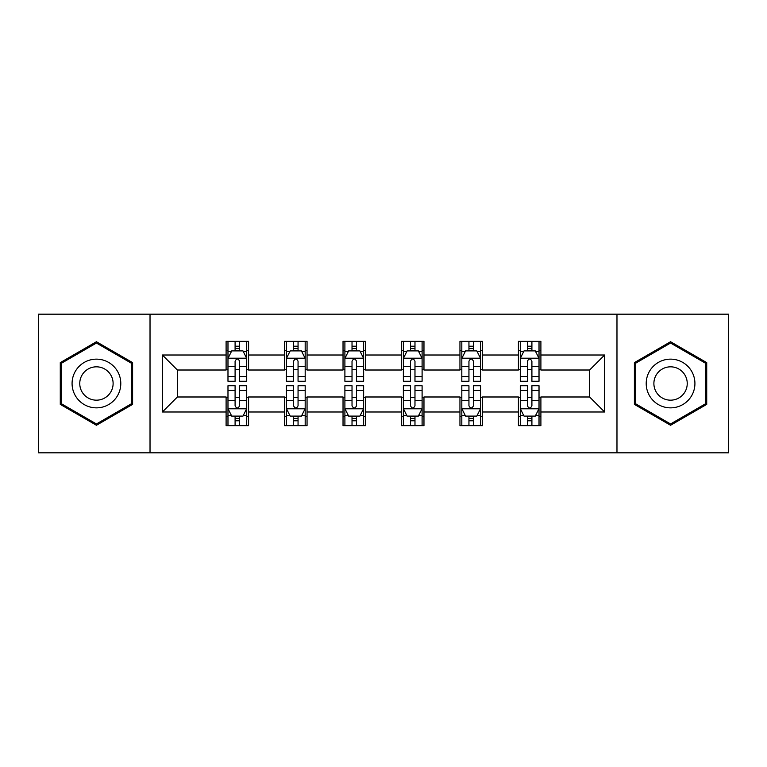 <?xml version="1.0" encoding="UTF-8"?>
<svg xmlns="http://www.w3.org/2000/svg" width="767" height="767" viewBox="0 0 767 767"><rect width="100%" height="100%" fill="white"/><g stroke="black" fill="none" stroke-linecap="round" stroke-linejoin="round"><path stroke-width="1.15" d="M616.975 452.827L728.65 452.827L728.65 314.173L616.975 314.173L616.975 452.827L150.025 452.827L150.025 314.173L38.35 314.173L38.35 452.827L150.025 452.827M616.975 314.173L150.025 314.173M540.898 355.016L540.898 341.344L518.415 341.344L518.415 355.016L482.433 355.016L482.433 341.344L459.951 341.344L459.951 355.016L423.969 355.016L423.969 341.344L401.486 341.344L401.486 355.016L365.514 355.016L365.514 341.344L343.031 341.344L343.031 355.016L307.049 355.016L307.049 341.344L284.567 341.344L284.567 355.016L248.585 355.016L248.585 341.344L226.102 341.344L226.102 355.016L162.393 355.016L162.393 411.984L177.388 396.99L226.102 396.99L226.102 425.656L248.585 425.656L248.585 396.99L284.567 396.99L284.567 425.656L307.049 425.656L307.049 396.99L343.031 396.99L343.031 425.656L365.514 425.656L365.514 396.99L401.486 396.99L401.486 425.656L423.969 425.656L423.969 396.99L459.951 396.99L459.951 425.656L482.433 425.656L482.433 396.99L518.415 396.99L518.415 425.656L540.898 425.656L540.898 396.99L589.612 396.99L589.612 370.01L540.898 370.01L540.898 355.016L604.607 355.016L604.607 411.984L540.898 411.984M518.415 411.984L482.433 411.984M459.951 411.984L423.969 411.984M401.486 411.984L365.514 411.984M343.031 411.984L307.049 411.984M284.567 411.984L248.585 411.984M226.102 411.984L162.393 411.984M518.415 355.016L518.415 370.01L482.433 370.01L482.433 355.016M459.951 355.016L459.951 370.01L423.969 370.01L423.969 355.016M401.486 355.016L401.486 370.01L365.514 370.01L365.514 355.016M343.031 355.016L343.031 370.01L307.049 370.01L307.049 355.016M284.567 355.016L284.567 370.01L248.585 370.01L248.585 355.016M226.102 355.016L226.102 370.01L177.388 370.01L162.393 355.016M177.388 370.01L177.388 396.99M604.607 411.984L589.612 396.99M589.612 370.01L604.607 355.016M226.102 350.711L227.981 350.711M235.095 350.711L239.592 350.711M246.715 350.711L248.585 350.711M226.102 369.636L227.981 369.636M235.095 369.636L239.592 369.636M246.715 369.636L248.585 369.636M226.102 397.364L227.981 397.364M235.095 397.364L239.592 397.364M246.715 397.364L248.585 397.364M226.102 416.289L227.981 416.289M235.095 416.289L239.592 416.289M246.715 416.289L248.585 416.289M284.567 397.364L286.436 397.364M293.56 397.364L298.056 397.364M305.18 397.364L307.049 397.364M284.567 416.289L286.436 416.289M293.56 416.289L298.056 416.289M305.18 416.289L307.049 416.289M284.567 350.711L286.436 350.711M293.56 350.711L298.056 350.711M305.18 350.711L307.049 350.711M284.567 369.636L286.436 369.636M293.56 369.636L298.056 369.636M305.18 369.636L307.049 369.636M343.031 397.364L344.901 397.364M352.024 397.364L356.521 397.364M363.635 397.364L365.514 397.364M343.031 416.289L344.901 416.289M352.024 416.289L356.521 416.289M363.635 416.289L365.514 416.289M343.031 350.711L344.901 350.711M352.024 350.711L356.521 350.711M363.635 350.711L365.514 350.711M343.031 369.636L344.901 369.636M352.024 369.636L356.521 369.636M363.635 369.636L365.514 369.636M401.486 397.364L403.365 397.364M410.479 397.364L414.976 397.364M422.099 397.364L423.969 397.364M401.486 416.289L403.365 416.289M410.479 416.289L414.976 416.289M422.099 416.289L423.969 416.289M401.486 350.711L403.365 350.711M410.479 350.711L414.976 350.711M422.099 350.711L423.969 350.711M401.486 369.636L403.365 369.636M410.479 369.636L414.976 369.636M422.099 369.636L423.969 369.636M459.951 397.364L461.82 397.364M468.944 397.364L473.44 397.364M480.564 397.364L482.433 397.364M459.951 416.289L461.82 416.289M468.944 416.289L473.44 416.289M480.564 416.289L482.433 416.289M459.951 350.711L461.82 350.711M468.944 350.711L473.44 350.711M480.564 350.711L482.433 350.711M459.951 369.636L461.82 369.636M468.944 369.636L473.44 369.636M480.564 369.636L482.433 369.636M518.415 397.364L520.285 397.364M527.408 397.364L531.905 397.364M539.019 397.364L540.898 397.364M518.415 416.289L520.285 416.289M527.408 416.289L531.905 416.289M539.019 416.289L540.898 416.289M518.415 350.711L520.285 350.711M527.408 350.711L531.905 350.711M539.019 350.711L540.898 350.711M518.415 369.636L520.285 369.636M527.408 369.636L531.905 369.636M539.019 369.636L540.898 369.636M96.441 425.263L132.605 404.382L132.605 362.618L96.441 341.737L60.277 362.618L60.277 404.382L96.441 425.263M706.723 362.618L670.559 341.737L634.395 362.618L634.395 404.382L670.559 425.263L706.723 404.382L706.723 362.618M239.592 346.214L235.095 346.214M246.715 376.549L239.592 376.549L239.592 381.247L246.715 381.247L246.715 358.39L242.966 350.893L231.72 350.893L227.981 358.39L227.981 381.247L235.095 381.247L235.095 376.549L227.981 376.549M227.981 358.39L227.981 341.344M246.715 358.39L246.715 341.344M235.095 350.893L235.095 341.344M239.592 341.344L239.592 350.893M239.592 376.549L239.592 361.199C238.096 358.314 236.6 358.314 235.095 361.199L235.095 376.549M235.095 420.786L239.592 420.786M227.981 390.451L235.095 390.451L235.095 385.753L227.981 385.753L227.981 408.61L231.72 416.107L242.966 416.107L246.715 408.61L246.715 385.753L239.592 385.753L239.592 390.451L246.715 390.451M246.715 408.61L246.715 425.656M227.981 408.61L227.981 425.656M239.592 416.107L239.592 425.656M235.095 425.656L235.095 416.107M235.095 390.451L235.095 405.801C236.591 408.686 238.096 408.686 239.592 405.801L239.592 390.451M117.533 395.676A24.362 24.362 0 0 0 108.617 362.407A24.362 24.362 0 0 0 75.339 371.324A24.362 24.362 0 0 0 84.255 404.592A24.362 24.362 0 0 0 117.533 395.676M110.879 391.841A16.673 16.673 0 0 0 104.772 369.061A16.673 16.673 0 0 0 81.992 375.159A16.673 16.673 0 0 0 88.1 397.939A16.673 16.673 0 0 0 110.879 391.841M61.398 403.73L61.398 363.27L96.441 343.041L131.473 363.27L131.473 403.73L96.441 423.959L61.398 403.73M670.559 359.138A24.362 24.362 0 0 0 646.207 383.5A24.362 24.362 0 0 0 670.559 407.862A24.362 24.362 0 0 0 694.921 383.5A24.362 24.362 0 0 0 670.559 359.138M670.559 366.827A16.673 16.673 0 0 0 653.887 383.5A16.673 16.673 0 0 0 670.559 400.173A16.673 16.673 0 0 0 687.242 383.5A16.673 16.673 0 0 0 670.559 366.827M705.602 403.73L670.559 423.959L635.527 403.73L635.527 363.27L670.559 343.041L705.602 363.27L705.602 403.73M298.056 346.214L293.56 346.214M305.18 376.549L298.056 376.549L298.056 381.247L305.18 381.247L305.18 358.39L301.431 350.893L290.185 350.893L286.436 358.39L286.436 381.247L293.56 381.247L293.56 376.549L286.436 376.549M286.436 358.39L286.436 341.344M305.18 358.39L305.18 341.344M293.56 350.893L293.56 341.344M298.056 341.344L298.056 350.893M298.056 376.549L298.056 361.199C296.561 358.314 295.055 358.314 293.56 361.199L293.56 376.549M356.521 346.214L352.024 346.214M363.635 376.549L356.521 376.549L356.521 381.247L363.635 381.247L363.635 358.39L359.886 350.893L348.649 350.893L344.901 358.39L344.901 381.247L352.024 381.247L352.024 376.549L344.901 376.549M344.901 358.39L344.901 341.344M363.635 358.39L363.635 341.344M352.024 350.893L352.024 341.344M356.521 341.344L356.521 350.893M356.521 376.549L356.521 361.199C355.025 358.314 353.52 358.314 352.024 361.199L352.024 376.549M293.56 420.786L298.056 420.786M286.436 390.451L293.56 390.451L293.56 385.753L286.436 385.753L286.436 408.61L290.185 416.107L301.431 416.107L305.18 408.61L305.18 385.753L298.056 385.753L298.056 390.451L305.18 390.451M305.18 408.61L305.18 425.656M286.436 408.61L286.436 425.656M298.056 416.107L298.056 425.656M293.56 425.656L293.56 416.107M293.56 390.451L293.56 405.801C295.055 408.686 296.551 408.686 298.056 405.801L298.056 390.451M352.024 420.786L356.521 420.786M344.901 390.451L352.024 390.451L352.024 385.753L344.901 385.753L344.901 408.61L348.649 416.107L359.886 416.107L363.635 408.61L363.635 385.753L356.521 385.753L356.521 390.451L363.635 390.451M363.635 408.61L363.635 425.656M344.901 408.61L344.901 425.656M356.521 416.107L356.521 425.656M352.024 425.656L352.024 416.107M352.024 390.451L352.024 405.801C353.52 408.686 355.016 408.686 356.521 405.801L356.521 390.451M414.976 346.214L410.479 346.214M422.099 376.549L414.976 376.549L414.976 381.247L422.099 381.247L422.099 358.39L418.351 350.893L407.114 350.893L403.365 358.39L403.365 381.247L410.479 381.247L410.479 376.549L403.365 376.549M403.365 358.39L403.365 341.344M422.099 358.39L422.099 341.344M410.479 350.893L410.479 341.344M414.976 341.344L414.976 350.893M414.976 376.549L414.976 361.199C413.48 358.314 411.984 358.314 410.479 361.199L410.479 376.549M473.44 346.214L468.944 346.214M480.564 376.549L473.44 376.549L473.44 381.247L480.564 381.247L480.564 358.39L476.815 350.893L465.569 350.893L461.82 358.39L461.82 381.247L468.944 381.247L468.944 376.549L461.82 376.549M461.82 358.39L461.82 341.344M480.564 358.39L480.564 341.344M468.944 350.893L468.944 341.344M473.44 341.344L473.44 350.893M473.44 376.549L473.44 361.199C471.945 358.314 470.449 358.314 468.944 361.199L468.944 376.549M531.905 346.214L527.408 346.214M539.019 376.549L531.905 376.549L531.905 381.247L539.019 381.247L539.019 358.39L535.28 350.893L524.034 350.893L520.285 358.39L520.285 381.247L527.408 381.247L527.408 376.549L520.285 376.549M520.285 358.39L520.285 341.344M539.019 358.39L539.019 341.344M527.408 350.893L527.408 341.344M531.905 341.344L531.905 350.893M531.905 376.549L531.905 361.199C530.409 358.314 528.904 358.314 527.408 361.199L527.408 376.549M410.479 420.786L414.976 420.786M403.365 390.451L410.479 390.451L410.479 385.753L403.365 385.753L403.365 408.61L407.114 416.107L418.351 416.107L422.099 408.61L422.099 385.753L414.976 385.753L414.976 390.451L422.099 390.451M422.099 408.61L422.099 425.656M403.365 408.61L403.365 425.656M414.976 416.107L414.976 425.656M410.479 425.656L410.479 416.107M410.479 390.451L410.479 405.801C411.975 408.686 413.48 408.686 414.976 405.801L414.976 390.451M468.944 420.786L473.44 420.786M461.82 390.451L468.944 390.451L468.944 385.753L461.82 385.753L461.82 408.61L465.569 416.107L476.815 416.107L480.564 408.61L480.564 385.753L473.44 385.753L473.44 390.451L480.564 390.451M480.564 408.61L480.564 425.656M461.82 408.61L461.82 425.656M473.44 416.107L473.44 425.656M468.944 425.656L468.944 416.107M468.944 390.451L468.944 405.801C470.439 408.686 471.945 408.686 473.44 405.801L473.44 390.451M527.408 420.786L531.905 420.786M520.285 390.451L527.408 390.451L527.408 385.753L520.285 385.753L520.285 408.61L524.034 416.107L535.28 416.107L539.019 408.61L539.019 385.753L531.905 385.753L531.905 390.451L539.019 390.451M539.019 408.61L539.019 425.656M520.285 408.61L520.285 425.656M531.905 416.107L531.905 425.656M527.408 425.656L527.408 416.107M527.408 390.451L527.408 405.801C528.904 408.686 530.4 408.686 531.905 405.801L531.905 390.451M246.619 358.208L228.067 358.208M227.981 351.344L231.5 351.344M243.187 351.344L246.715 351.344M235.095 366.511L227.981 366.511M246.715 366.511L239.592 366.511M239.592 348.602L235.095 348.602M228.067 408.792L246.619 408.792M246.715 415.656L243.187 415.656M231.5 415.656L227.981 415.656M239.592 400.489L246.715 400.489M227.981 400.489L235.095 400.489M235.095 418.398L239.592 418.398M305.084 358.208L286.532 358.208M286.436 351.344L289.964 351.344M301.652 351.344L305.18 351.344M293.56 366.511L286.436 366.511M305.18 366.511L298.056 366.511M298.056 348.602L293.56 348.602M363.548 358.208L344.997 358.208M344.901 351.344L348.419 351.344M360.116 351.344L363.635 351.344M352.024 366.511L344.901 366.511M363.635 366.511L356.521 366.511M356.521 348.602L352.024 348.602M286.532 408.792L305.084 408.792M305.18 415.656L301.652 415.656M289.964 415.656L286.436 415.656M298.056 400.489L305.18 400.489M286.436 400.489L293.56 400.489M293.56 418.398L298.056 418.398M344.997 408.792L363.548 408.792M363.635 415.656L360.116 415.656M348.419 415.656L344.901 415.656M356.521 400.489L363.635 400.489M344.901 400.489L352.024 400.489M352.024 418.398L356.521 418.398M422.003 358.208L403.452 358.208M403.365 351.344L406.884 351.344M418.581 351.344L422.099 351.344M410.479 366.511L403.365 366.511M422.099 366.511L414.976 366.511M414.976 348.602L410.479 348.602M480.468 358.208L461.916 358.208M461.82 351.344L465.348 351.344M477.036 351.344L480.564 351.344M468.944 366.511L461.82 366.511M480.564 366.511L473.44 366.511M473.44 348.602L468.944 348.602M538.933 358.208L520.381 358.208M520.285 351.344L523.813 351.344M535.5 351.344L539.019 351.344M527.408 366.511L520.285 366.511M539.019 366.511L531.905 366.511M531.905 348.602L527.408 348.602M403.452 408.792L422.003 408.792M422.099 415.656L418.581 415.656M406.884 415.656L403.365 415.656M414.976 400.489L422.099 400.489M403.365 400.489L410.479 400.489M410.479 418.398L414.976 418.398M461.916 408.792L480.468 408.792M480.564 415.656L477.036 415.656M465.348 415.656L461.82 415.656M473.44 400.489L480.564 400.489M461.82 400.489L468.944 400.489M468.944 418.398L473.44 418.398M520.381 408.792L538.933 408.792M539.019 415.656L535.5 415.656M523.813 415.656L520.285 415.656M531.905 400.489L539.019 400.489M520.285 400.489L527.408 400.489M527.408 418.398L531.905 418.398"/></g></svg>
